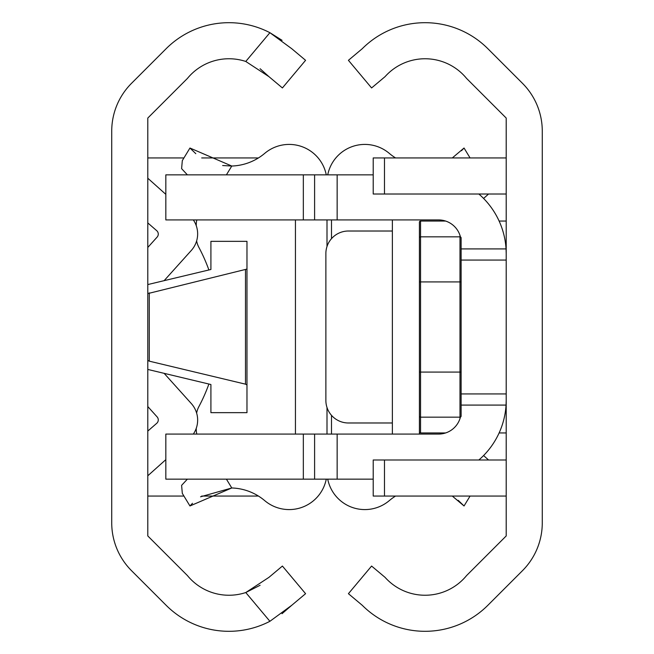 <?xml version="1.0" encoding="UTF-8"?>
<svg xmlns="http://www.w3.org/2000/svg" width="654" height="654" viewBox="0 0 654 654"><rect width="100%" height="100%" fill="white"/><g stroke="black" fill="none" stroke-linecap="round" stroke-linejoin="round"><path stroke-width="0.98" d="M193.339 434.076A24.795 24.795 0 0 0 191.287 403.526L164.129 373.336M147.796 406.543L157.115 416.9A4.504 4.504 0 0 1 156.723 423.318L147.796 431.076M147.796 222.924L156.723 230.682A4.504 4.504 0 0 1 157.115 237.1L147.796 247.457M164.129 280.664L191.287 250.474A24.795 24.795 0 0 0 193.339 219.924M282.054 40.319L269.906 32.7A88.813 88.813 0 0 0 166.141 48.707L131.536 83.311A67.624 67.624 0 0 0 111.728 131.127L111.728 522.873A67.624 67.624 0 0 0 131.536 570.689L166.141 605.293A88.813 88.813 0 0 0 269.906 621.3L245.773 592.54L268.941 577.351L282.405 566.053L305.582 593.685L291.741 605.293L269.906 621.3M260.112 585.265L245.773 592.54A53.653 53.653 0 0 1 187.436 575.585L147.796 535.945L147.796 118.055L187.436 78.415A53.653 53.653 0 0 1 245.773 61.46L269.906 32.7L291.741 48.707L305.582 60.315L282.405 87.947L268.941 76.649L245.773 61.46M260.112 68.735L268.941 76.649M282.021 613.705L291.741 605.293M258.346 496.002A45.085 45.085 0 0 1 255.992 496.059L201.702 496.059M183.929 496.059L147.796 496.059M147.796 157.941L183.929 157.941M201.702 157.941L255.992 157.941A45.085 45.085 0 0 1 258.346 157.998M147.796 293.597L246.975 269.072L246.975 241.342L210.915 241.342L210.915 269.481L147.796 284.564M149.284 292.837L149.284 361.163L245.495 384.168L245.495 269.832M147.796 369.436L210.915 384.519L210.915 412.658L246.975 412.658L246.975 384.928L245.495 384.168M149.284 361.163L147.796 360.403M246.975 269.072L246.975 384.928M165.83 194.352L147.796 178.223M147.796 475.777L165.83 459.648M208.888 384.037A169.059 169.059 0 0 1 198.914 406.559A22.538 22.538 0 0 0 196.633 413.091M196.633 240.909A22.538 22.538 0 0 0 198.914 247.441A169.059 169.059 0 0 1 208.888 269.963M326.264 174.847A37.842 37.842 0 0 0 264.723 153.363A53.653 53.653 0 0 1 231.778 166.026L222.662 165.536M200.549 496.803L231.778 487.974A53.653 53.653 0 0 1 264.723 500.637A37.842 37.842 0 0 0 326.264 479.153M226.415 479.153L231.778 487.974L189.954 505.975L192.497 503.302M189.954 505.975L182.311 493.394L181.608 485.35L187.379 479.153M295.445 219.924L295.445 434.076M187.379 174.847L181.608 168.65L182.311 160.606L189.954 148.025L231.778 166.026L226.415 174.847M195.799 153.682L189.954 148.025M196.257 225.72L196.257 224.804A22.538 22.538 0 0 1 196.789 219.924M196.789 434.076A22.538 22.538 0 0 1 196.257 429.196L196.257 428.28M327.736 174.847A37.842 37.842 0 0 1 389.277 153.363A53.653 53.653 0 0 0 395.556 157.941M327 434.076L327 407.475M327 246.525L327 219.924M395.556 496.059A53.653 53.653 0 0 0 389.277 500.637A37.842 37.842 0 0 1 327.736 479.153M458.201 500.318L464.046 505.975L452.298 496.059M470.071 496.059L464.046 505.975M452.298 157.941L464.046 148.025L470.071 157.941M464.046 148.025L461.503 150.698M506.204 118.055L506.204 535.945L466.564 575.585A53.653 53.653 0 0 1 385.059 577.351L371.595 566.053L348.418 593.685L362.259 605.293A88.813 88.813 0 0 0 487.859 605.293L522.464 570.689A67.624 67.624 0 0 0 542.272 522.873L542.272 131.127A67.624 67.624 0 0 0 522.464 83.311L487.859 48.707A88.813 88.813 0 0 0 362.259 48.707L348.418 60.315L371.595 87.947L385.059 76.649A53.653 53.653 0 0 1 466.564 78.415L506.204 118.055M506.204 459.991L384.478 459.991L384.478 496.059L506.204 496.059M384.478 496.059L373.213 496.059L373.213 459.991L384.478 459.991M506.204 194.009L373.213 194.009L373.213 157.941L506.204 157.941M392.367 231.017L348.418 231.017A22.538 22.538 0 0 0 325.872 253.564L325.872 400.436A22.538 22.538 0 0 0 348.418 422.983L392.367 422.983M483.592 198.448L488.563 194.009M488.563 459.991L483.592 455.552M506.204 393.929L461.119 393.929L461.119 260.071L506.204 260.071M461.119 411.529L461.119 405.088L506.057 405.088A78.897 78.897 0 0 1 478.851 459.991M461.119 248.912L506.057 248.912A78.897 78.897 0 0 0 478.851 194.009M337.145 174.847L337.145 219.924L303.333 219.924L303.333 174.847L373.213 174.847M337.145 219.924L438.581 219.924A22.538 22.538 0 0 1 460.432 236.92M303.333 174.847L165.83 174.847L165.83 219.924L303.333 219.924M499.116 221.052L506.204 221.052M499.116 432.948L506.204 432.948M337.145 479.153L165.83 479.153L165.83 434.076L337.145 434.076L337.145 479.153L373.213 479.153M460.432 417.08A22.538 22.538 0 0 1 438.581 434.076L337.145 434.076M314.599 174.847L314.599 219.924L314.599 174.847M314.599 479.153L314.599 434.076M506.204 400.256L506.057 405.088M506.057 248.912L506.204 253.744M459.991 418.568L459.991 236.838A1.128 1.128 0 0 1 461.119 237.958L461.119 416.042A1.128 1.128 0 0 1 459.991 417.162L420.547 417.162L420.547 432.948A1.128 1.128 44.9 0 1 419.418 431.82L419.418 239.135M461.119 394.06L461.119 370.957M461.119 281.915L419.418 281.915L419.418 222.18A1.128 1.128 0 0 1 420.547 221.052L420.547 417.162A1.128 1.128 0 0 1 419.418 416.042M461.119 237.958A1.128 1.128 0 0 0 459.991 236.838L420.547 236.838A1.128 1.128 0 0 0 419.418 237.958L419.418 259.94M445.619 432.948L420.547 432.948M445.619 221.052L420.547 221.052M419.418 237.958A1.128 1.128 0 0 1 420.547 236.838M461.119 372.085L419.418 372.085L419.418 434.076M392.367 219.924L392.367 434.076M331.504 219.924L331.504 238.653M331.504 415.347L331.504 434.076M384.478 157.941L384.478 194.009M505.452 242.847L506.204 242.847M505.452 411.153L506.204 411.153M303.333 479.153L303.333 434.076M459.991 236.838L459.991 235.432"/></g></svg>
